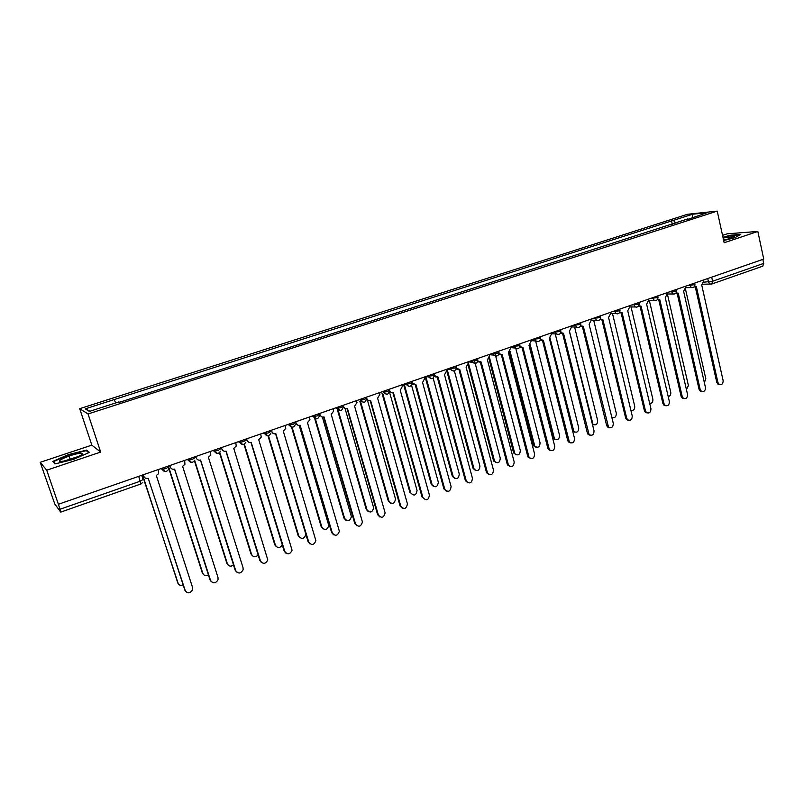 <?xml version="1.0" encoding="UTF-8"?>
<svg xmlns="http://www.w3.org/2000/svg" width="804" height="804" viewBox="0 0 804 804"><rect width="100%" height="100%" fill="white"/><g stroke="black" fill="none" stroke-linecap="round" stroke-linejoin="round"><path stroke-width="1.21" d="M40.2 462.31L46.722 470.189L58.38 504.279L763.73 259.079L757.84 231.451L724.153 242.758L717.238 211.12L687.531 214.276L79.707 408.683L91.837 445.135L40.2 462.31L54.793 504.007L60.692 512.058L59.958 509.264L140.298 481.194L143.102 479.496L141.735 475.305M757.84 231.451L727.208 233.813L722.535 235.371M46.722 470.189L100.681 452.079L88.038 413.949L717.238 211.12M58.38 504.279L59.958 509.264M762.855 259.39L763.71 263.4L762.755 266.174M675.893 223.2L673.42 220.376L692.636 214.216L707.148 212.688L687.51 219.462M89.988 411.216L85.234 408.864L89.385 411.417L118.922 401.91L119.605 402.241L687.691 218.949M85.234 408.864L114.158 399.598L115.686 402.955M673.42 220.376L114.158 399.598M79.707 408.683L88.038 413.949M723.67 240.537L734.977 237.682L740.765 234.436L730.866 235.18L722.937 237.18M91.837 445.135L100.681 452.079M55.034 463.908L73.606 459.355L89.425 452.401L86.671 450.099L68.571 454.551L52.762 461.416L55.034 463.908M672.325 224.346L671.471 220.567M692.636 214.216L692.676 217.341M69.928 458.571L69.084 456.069M87.063 451.275L86.671 450.099M694.385 286.616L696.405 286.817L717.942 382.563L719.279 384.523C721.871 385.116 723.158 383.789 723.118 380.543L701.711 284.958L703.57 281.299L703.299 280.093M719.6 384.674L718.133 384.402L716.796 382.443L695.309 286.978M695.028 286.917L694.053 286.968M704.364 382.624L705.822 378.784L685.49 289.138M676.114 292.927L678.224 293.169L700.194 389.478L701.48 391.397C704.143 392.081 705.47 390.764 705.45 387.427L683.611 291.289L685.49 287.601L685.209 286.375M701.872 391.598L700.354 391.267L699.068 389.347L677.149 293.329M676.827 293.269L675.792 293.299M657.592 299.319L659.793 299.611L682.204 396.493L683.42 398.372C686.164 399.156 687.531 397.839 687.541 394.422L665.25 297.701L667.149 293.983L666.868 292.756M683.892 398.613L682.315 398.221L681.099 396.352L658.737 299.781M658.365 299.711L657.28 299.711M723.6 240.195C729.962 238.748 733.549 237.522 734.374 236.527L723.118 237.994M729.268 238.768L723.55 239.974M723.007 237.502L730.746 235.552L740.012 234.858M80.32 453.255C71.868 453.958 52.521 462.35 61.868 461.315L62.34 461.255C69.114 460.541 84.37 454.662 82.671 453.466L80.32 453.255M78.43 456.451L64.802 460.833M55.446 463.807L53.436 461.607L68.762 454.953L86.299 450.642L88.752 452.692M53.737 462.491L53.436 461.607M686.435 389.618L688.405 385.518L667.37 294.003M668.224 396.593C670.164 396.07 671.008 394.653 670.757 392.342L649.33 300.415M638.788 305.811L641.089 306.143L663.963 403.618L665.099 405.427C667.913 406.332 669.34 405.025 669.37 401.508L646.627 304.203L648.547 300.455L648.255 299.219M665.652 405.729L664.014 405.266L662.878 403.457L640.054 306.324M639.632 306.254L638.487 306.213M619.713 312.384L622.115 312.766L645.461 410.834L646.516 412.573C649.401 413.608 650.878 412.311 650.938 408.693L627.733 310.806L629.673 307.027L629.381 305.781M647.16 412.954L645.441 412.412L644.386 410.663L621.11 312.957M620.628 312.877L619.422 312.816M600.347 319.047L602.859 319.489L626.688 418.15L627.653 419.819C630.617 420.994 632.155 419.718 632.245 415.98L608.568 317.5L610.527 313.691L610.236 312.444M628.386 420.271L626.607 419.638L625.633 417.979L601.874 319.69M601.342 319.61L600.075 319.5M649.722 403.538C652.014 403.377 653.069 401.96 652.868 399.256L631.039 306.917M630.909 410.402C633.552 410.784 634.818 409.417 634.728 406.281L612.487 313.52M611.754 417.085L611.804 417.135C614.728 418.291 616.236 417.045 616.326 413.397L593.684 320.223M612.537 417.588L611.854 417.527M569.443 331.168L592.98 424.291C595.975 425.607 597.533 424.381 597.663 420.603L574.599 327.027M593.804 424.834L592.458 424.472M549.976 337.921L573.875 431.537C576.94 433.024 578.558 431.818 578.739 427.929L555.252 333.931M574.8 432.18L572.649 431.014M530.178 344.625L554.499 438.863C557.624 440.552 559.313 439.376 559.544 435.346L535.615 340.946M555.514 439.627L553.554 438.662L552.891 437.356L529.404 345.147M510.037 351.227L534.831 446.29C538.027 448.18 539.775 447.044 540.077 442.873L515.314 346.574M535.946 447.175L533.906 446.069L533.353 444.903L509.354 351.991M489.505 357.599L514.882 453.798C518.128 455.928 519.937 454.833 520.319 450.521L495.083 353.76M516.088 454.843L513.535 452.562L488.953 358.745M468.079 361.86L494.651 461.416C497.927 463.787 499.807 462.742 500.269 458.27L474.551 361.016M495.937 462.612L493.425 460.34L468.169 365.297M447.114 369.147L474.119 469.114C477.425 471.757 479.365 470.762 479.928 466.139L454.371 370.885M475.476 470.501L473.023 468.219L446.381 369.398M425.818 376.543L453.285 476.923C456.612 479.847 458.612 478.913 459.285 474.119L433.165 378.151M454.712 478.501L452.31 476.229L425.125 376.795M404.442 383.98L406.201 384.402L404.221 384.061L432.15 484.832C435.477 488.048 437.537 487.174 438.331 482.219L411.558 385.257M433.627 486.611L431.286 484.35L403.538 384.292M382.724 393.337L410.723 492.902C414.04 496.359 416.15 495.545 417.055 490.45L389.468 391.93M410.723 492.902L409.95 492.601L381.98 393.186M360.534 401.417L389.025 501.284C392.262 504.751 394.422 503.997 395.518 499.013L367.448 400.211M390.473 503.193L388.282 500.972L359.82 401.246M338.012 409.658L367.006 509.806C370.121 513.264 372.332 512.58 373.639 507.746L345.087 408.593M368.383 511.676L366.282 509.475L337.328 409.487M315.158 418.1L344.635 518.459C347.65 521.907 349.901 521.283 351.398 516.61L322.344 417.005M345.941 520.268L343.941 518.108L314.505 417.909M291.963 426.743L321.922 527.243C324.826 530.67 327.127 530.127 328.806 525.605L299.209 425.416M323.148 528.992L321.258 526.881L291.339 426.542M268.435 435.627L298.847 536.167C301.661 539.574 303.982 539.092 305.832 534.74L305.821 534.157M299.982 537.836L298.214 535.786L267.843 435.406M244.376 444.15L275.4 545.223C277.621 548.408 279.913 548.298 282.294 544.891M276.445 546.82L274.807 544.831L243.964 444.351M580.699 325.811L583.322 326.323L608.517 427.155C611.563 428.492 613.15 427.236 613.291 423.376L589.111 324.293L591.101 320.454L590.799 319.198M609.342 427.698L607.492 426.964L606.608 425.396L582.367 326.514M581.764 326.434L580.438 326.273M560.75 332.655L563.493 333.248L589.101 434.582C592.206 436.1 593.854 434.863 594.045 430.884L569.373 331.188L571.393 327.318L571.081 326.052M590.015 435.225L588.086 434.381L587.312 432.914L562.569 333.449M561.906 333.358L560.499 333.147M540.499 339.6L543.373 340.273L569.383 442.099C572.569 443.818 574.277 442.622 574.528 438.502L549.333 338.193L551.383 334.283L551.062 333.007M570.408 442.873L568.398 441.888L567.724 440.552L542.469 340.474M541.735 340.393L540.268 340.122M519.937 346.624L522.942 347.408L549.383 449.717C552.629 451.657 554.398 450.491 554.72 446.22L529.002 345.298L531.072 341.358L530.74 340.072M550.499 450.622L548.418 449.486L547.856 448.3L522.077 347.609M521.263 347.529L519.726 347.187M499.053 353.75L502.209 354.654L529.082 457.436C532.379 459.607 534.218 458.481 534.61 454.069L508.359 352.504L510.45 348.534L510.118 347.248M530.288 458.491L527.685 456.159L501.364 354.855M500.48 354.765L498.862 354.353M477.847 360.956L481.154 362.011L508.48 465.245C511.816 467.677 513.726 466.601 514.198 462.029L487.395 359.83L489.515 355.82L489.184 354.524M509.776 466.471L507.213 464.139L480.34 362.212M479.365 362.122L477.676 361.619M456.29 368.232L459.777 369.478L487.566 473.164C490.932 475.857 492.912 474.842 493.485 470.109L466.109 367.257L468.27 363.217L467.918 361.911M488.943 474.571L486.43 472.239L458.994 369.679M457.918 369.589L456.149 368.986M434.391 375.548L438.059 377.056L466.34 481.184C469.727 484.169 471.767 483.214 472.461 478.31L444.501 374.815L446.682 370.734L446.331 369.418M467.787 482.792L465.325 480.47L437.316 377.267M436.14 377.166L434.291 376.453M412.11 382.995L416.01 384.764L444.803 489.324C448.19 492.601 450.29 491.706 451.104 486.641L422.552 382.483L424.763 378.362L424.401 377.046M446.29 491.133L443.898 488.822L415.296 384.965M414.01 384.855L412.08 384.01M411.738 381.448L411.97 382.282L410.291 383.488L406.161 384.282L405.94 383.458M389.448 390.563L389.638 390.593C390.332 392.402 391.588 393.086 393.397 392.664L422.954 497.616C426.331 501.153 428.492 500.319 429.416 495.093L400.251 390.272L402.492 386.121L402.131 384.784M422.954 497.616L422.14 497.304L392.925 392.784M391.528 392.674L389.508 391.669M366.433 397.196L366.815 398.543C367.528 400.362 368.795 401.045 370.634 400.613L400.834 506.249C404.121 509.786 406.332 509.002 407.447 503.907L377.609 398.181L379.94 394.241L379.498 392.653M402.291 508.188L400.05 505.917L370.212 400.724M368.674 400.603L366.554 399.387M343.228 405.256L343.62 406.613C344.343 408.442 345.65 409.135 347.509 408.693L378.362 515.012C381.538 518.55 383.789 517.836 385.126 512.892L354.594 406.221L357.006 402.593L356.514 400.643M379.759 516.912L377.609 514.66L347.127 408.794M345.449 408.663L343.207 407.146M319.65 413.457L320.052 414.814C320.796 416.663 322.113 417.356 324.012 416.904L355.529 523.917C358.604 527.444 360.906 526.801 362.433 522.017L331.208 414.382L333.68 411.065L333.147 408.764M356.855 525.766L354.805 523.555L323.66 416.995M321.831 416.844L319.459 414.894M295.691 421.778L296.103 423.155C296.857 425.014 298.204 425.708 300.133 425.246L332.333 532.962C335.298 536.469 337.65 535.906 339.368 531.273L307.45 422.683L309.942 419.648L309.409 417.015M333.58 534.75L331.64 532.58L299.822 425.336M297.812 425.145L295.158 421.969M271.34 430.251L271.752 431.627C272.526 433.497 273.893 434.19 275.862 433.718L308.766 542.157C311.63 545.645 314.012 545.152 315.902 540.68L283.289 431.125L285.782 428.361L285.279 425.406M309.922 543.866L308.103 541.755L275.591 433.798M273.39 433.577L270.847 430.421M246.577 438.853L247.009 440.25C247.793 442.13 249.19 442.823 251.18 442.341L284.817 551.494C287.591 554.961 290.003 554.539 292.053 550.227L258.737 439.698L261.21 437.175L260.757 433.929M285.872 553.122L284.184 551.082L250.959 442.411M248.547 442.14L246.124 439.014M221.401 447.607L221.844 449.014C222.648 450.903 224.065 451.597 226.095 451.104L260.466 560.991C263.159 564.428 265.611 564.066 267.802 559.916L233.773 448.421L236.215 446.109L235.823 442.592M261.411 562.509L259.873 560.559L225.914 451.165M223.271 450.833L220.989 447.748M195.804 456.501L196.256 457.918C197.08 459.818 198.518 460.521 200.578 460.019L235.723 570.649C238.336 574.056 240.808 573.754 243.13 569.755L243.059 567.785L208.397 457.285L210.789 455.175L210.467 451.406M236.547 572.036L235.16 570.187L200.447 460.059M196.256 457.918L195.432 456.632M169.775 465.556L170.227 466.973C171.071 468.893 172.538 469.596 174.639 469.084L210.558 580.458C213.11 583.835 215.613 583.593 218.045 579.734L218.015 577.553L182.588 466.3L184.93 464.36L184.679 460.37M211.261 581.714L210.045 579.986L174.558 469.104M170.227 466.973L169.443 465.667M143.293 474.762L143.755 476.189C144.619 478.119 146.117 478.822 148.248 478.3L184.97 590.437C187.463 593.784 189.985 593.603 192.538 589.875L192.558 587.483L156.328 475.476L158.629 473.677L158.458 469.486M185.543 591.523L148.217 478.31M143.755 476.189L143.011 474.862M219.793 452.381L251.592 554.438C253.35 557.353 255.541 557.534 258.144 554.981M252.526 555.926L251.029 554.026L219.462 452.702M194.668 460.31L227.391 563.795C228.838 566.448 230.879 566.84 233.522 564.971M228.205 565.162L226.859 563.363L194.437 460.813M168.719 467.104L202.799 573.302C203.995 575.714 205.874 576.267 208.437 574.971M203.492 574.528L202.306 572.85L168.79 468.43M142.63 474.993L177.805 582.97C178.8 585.121 180.488 585.794 182.89 584.99M178.367 584.036L142.348 475.084M160.911 468.631L162.106 469.345L165.966 468.551L168.659 466.913L168.378 466.039M187.121 459.526L188.387 460.189L192.277 459.396L194.839 457.808L194.568 456.933M212.889 450.572L214.226 451.185L218.135 450.391L220.587 448.843L220.316 447.989M238.225 441.758L239.622 442.331L243.562 441.537L245.903 440.039L245.642 439.185M263.149 433.095L264.606 433.617L268.566 432.833L270.797 431.376L270.536 430.522M287.661 424.572L289.169 425.055L293.158 424.271L295.279 422.854L295.028 422.01M311.781 416.191L313.329 416.633L317.349 415.849L319.369 414.482L319.128 413.638M335.499 407.94L337.097 408.352L341.147 407.558L343.067 406.231L342.826 405.397M358.845 399.829L364.564 399.407L366.383 398.121L366.152 397.287M381.82 391.839L387.608 391.387L389.337 390.131L389.106 389.307M426.693 376.242L432.612 375.719L434.2 374.543L433.969 373.709M448.612 368.624L454.582 368.061L456.119 366.936L455.888 366.091M470.189 361.127L476.219 360.534L477.697 359.438L477.475 358.594M491.435 353.74L497.525 353.117L498.952 352.062L498.721 351.207M512.369 346.464L518.5 345.81L519.876 344.795L519.655 343.931M532.972 339.298L539.162 338.615L540.489 337.63L540.268 336.765M553.283 332.243L559.514 331.529L560.8 330.585L560.579 329.7M573.282 325.288L579.563 324.555L580.81 323.63L580.588 322.746M592.99 318.434L599.322 317.67L600.518 316.786L600.307 315.892M612.417 311.681L618.779 310.897L619.944 310.042L619.733 309.138M631.552 305.028L637.964 304.224L639.09 303.389L638.879 302.485M650.416 298.475L656.868 297.641L657.953 296.837L657.742 295.922M669.008 292.003L675.491 291.148L676.556 290.375L676.345 289.46M687.34 285.631L693.862 284.757L694.887 284.013L694.676 283.088M703.651 282.194L712.585 281.259L763.71 263.4M707.721 278.556L708.515 282.103L710.163 284.113L711.801 284.023L712.585 281.259L711.681 277.179M161.594 468.4L165.302 471.596M187.895 459.255L191.583 462.431M213.753 450.27L217.422 453.426M239.19 441.426L242.828 444.572M264.194 432.733L267.802 435.858M288.787 424.18L292.365 427.296M312.987 415.768L316.525 418.864M336.786 407.497L340.293 410.573M360.202 399.357L363.679 402.422M389.437 390.513C388.583 394.854 386.613 395.407 383.508 392.171L383.267 391.337L386.684 394.392M428.261 375.699L428.643 376.955L431.617 378.714M450.24 368.061L450.753 369.599L453.556 371.056M471.888 360.534L472.541 362.323L475.154 363.519M493.194 353.127L494.008 355.127L496.43 356.102M514.178 345.831L515.143 348.011L517.374 348.785M534.851 338.645L535.946 340.966L537.997 341.589M555.202 331.57L556.438 334.002L558.318 334.504M575.262 324.595L576.609 327.117L578.337 327.509M595.02 317.731L596.478 320.324L598.055 320.635M614.497 310.957L616.035 313.6L617.482 313.851M633.683 304.294L635.301 306.977L636.627 307.168M652.597 297.711L654.275 300.435L655.501 300.575M671.229 291.239L672.978 293.973L674.104 294.083M689.611 284.847L691.4 287.601L692.746 287.601M412.05 382.644C411.246 386.905 409.306 387.488 406.201 384.402L409.326 386.493M138.71 476.35L140.851 484.048L142.76 482.38M140.74 484.018L60.752 512.108M702.867 284.234L711.801 284.023L762.825 266.144M717.942 382.563L716.796 382.443M700.194 389.478L699.068 389.347M682.204 396.493L681.099 396.352M663.963 403.618L662.878 403.457M645.461 410.834L644.386 410.663M626.688 418.15L625.633 417.979M572.378 429.959L573.111 430.1M552.891 437.356L553.835 437.557M533.353 444.903L534.278 445.125M513.535 452.562L514.439 452.793M493.425 460.34L494.299 460.581M473.023 468.219L473.878 468.481M452.31 476.229L453.134 476.501M431.286 484.35L432.09 484.641M388.282 500.972L389.025 501.284M366.282 509.475L367.006 509.806M343.941 518.108L344.635 518.459M321.258 526.881L321.922 527.243M298.214 535.786L298.847 536.167M274.807 544.831L275.4 545.223M607.643 425.577L606.608 425.396M588.317 433.115L587.312 432.914M568.719 440.763L567.724 440.552M548.82 448.521L547.856 448.3M528.62 456.401L527.685 456.159M508.128 464.4L507.213 464.139M487.314 472.511L486.43 472.239M466.189 480.752L465.325 480.47M444.743 489.123L443.898 488.822M400.834 506.249L400.05 505.917M378.362 515.012L377.609 514.66M320.052 414.814L319.54 414.673M355.529 523.917L354.805 523.555M296.103 423.155L295.46 422.954M332.333 532.962L331.64 532.58M271.752 431.627L271.149 431.406M308.766 542.157L308.103 541.755M247.009 440.25L246.436 440.009M284.817 551.494L284.184 551.082M221.844 449.014L221.301 448.753M260.466 560.991L259.873 560.559M235.723 570.649L235.16 570.187M210.558 580.458L210.045 579.986M251.029 554.026L251.592 554.438M226.859 563.363L227.391 563.795M411.708 381.448L411.939 382.282M685.5 287.671L691.4 287.601C693.792 287.792 694.978 286.676 694.947 284.244M360.242 399.347L360.493 400.191C363.559 403.427 365.559 402.904 366.483 398.603M336.846 407.477L337.097 408.352C339.991 411.547 342.022 411.115 343.197 407.065M313.068 415.738L313.329 416.633C316.042 419.788 318.103 419.457 319.5 415.648M288.897 424.15L289.169 425.055C291.731 428.15 293.802 427.919 295.38 424.351M264.315 432.693L264.606 433.617C267.028 436.662 269.109 436.512 270.847 433.165M239.331 441.376L239.622 442.331C241.944 445.315 244.024 445.235 245.883 442.099M213.914 450.21L214.226 451.185C216.437 454.119 218.527 454.099 220.497 451.144M188.076 459.195L188.387 460.189C190.518 463.074 192.618 463.114 194.668 460.33M161.785 468.33L162.106 469.345C164.177 472.179 166.267 472.28 168.388 469.636M667.149 294.003L672.978 293.973C675.42 294.234 676.636 293.118 676.616 290.626M648.537 300.405L654.275 300.435C656.788 300.776 658.034 299.661 658.014 297.098M629.653 306.897L635.301 306.977C637.863 307.409 639.15 306.304 639.15 303.661M610.477 313.48L616.035 313.6C618.668 314.153 619.995 313.057 620.015 310.314M591.03 320.143L596.478 320.324C599.171 320.987 600.548 319.912 600.598 317.067M571.282 326.886L576.609 327.117C579.382 327.931 580.81 326.876 580.88 323.932M551.232 333.71L556.438 334.002C559.282 334.987 560.77 333.951 560.88 330.886M530.881 340.615L535.946 340.966C538.871 342.152 540.419 341.147 540.579 337.951M510.208 347.599L515.143 348.011C518.138 349.428 519.746 348.464 519.967 345.117M489.214 354.664L494.008 355.127C497.063 356.815 498.741 355.901 499.043 352.393M468.169 361.83L472.541 362.323C475.646 364.312 477.405 363.468 477.797 359.78M447.175 369.126L450.753 369.599C453.888 371.93 455.707 371.157 456.22 367.287M425.859 376.533L428.643 376.955C431.778 379.649 433.668 378.965 434.301 374.905M694.907 286.877L694.133 286.887M719.279 384.523L718.133 384.402M676.636 293.209L675.883 293.209M701.48 391.397L700.354 391.267M658.084 299.621L657.37 299.621M683.42 398.372L682.315 398.221M733.73 237.1L734.374 236.527M81.164 455.074L82.671 453.466M639.27 306.113L638.577 306.103M665.099 405.427L664.014 405.266M620.165 312.696L619.522 312.686M646.516 412.573L645.441 412.412M600.769 319.369L600.176 319.349M627.653 419.819L626.607 419.638M592.387 424.18L592.98 424.291M572.91 431.336L573.875 431.537M553.554 438.662L554.499 438.863M533.906 446.069L534.831 446.29M513.987 453.577L514.882 453.798M493.767 461.164L494.651 461.416M473.265 468.863L474.119 469.114M452.451 476.651L453.285 476.923M431.346 484.551L432.15 484.832M581.071 326.112L580.548 326.092M608.517 427.155L607.492 426.964M589.101 434.582L588.086 434.381M569.383 442.099L568.398 441.888M549.383 449.717L548.418 449.486M529.082 457.436L528.138 457.195M508.48 465.245L507.555 464.993M487.566 473.164L486.671 472.893M466.34 481.184L465.476 480.903M444.803 489.324L443.959 489.023"/></g></svg>
